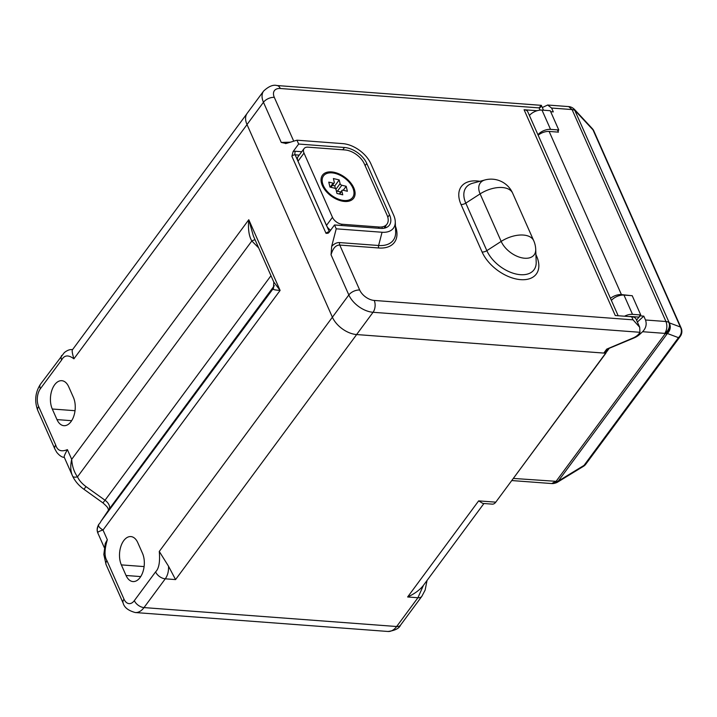 <?xml version="1.0" encoding="UTF-8"?>
<svg xmlns="http://www.w3.org/2000/svg" width="717" height="717" viewBox="0 0 717 717"><rect width="100%" height="100%" fill="white"/><g stroke="black" fill="none" stroke-linecap="round" stroke-linejoin="round"><path stroke-width="1.08" d="M495.779 502.16A8.425 4.894 94.3 0 1 492.301 504.141L482.846 503.433L478.651 500.878L495.779 502.16L605.856 353.23L605.363 352.128M73.403 397.37A17.253 10.02 94.3 0 1 73.815 416.075A17.253 10.02 94.3 0 1 63.894 425.683A17.253 10.02 94.3 0 1 56.975 419.597L52.278 409.004A17.253 10.02 94.3 0 1 51.857 390.308A17.253 10.02 94.3 0 1 61.779 380.691A17.253 10.02 94.3 0 1 68.707 386.777L73.403 397.37M106.941 560.649A8.434 4.652 156.1 0 0 106.08 564.575L103.831 554.492L105.265 543.495L107.326 539.731C104.413 549.545 104.288 556.509 106.941 560.649L124.005 599.161A12.673 7.358 -85.7 0 0 134.321 600.649L155.58 571.879C158.959 568.626 160.187 561.805 159.273 551.445L168.531 566.233L175.557 579.587L165.269 578.816C167.653 575.518 168.737 571.324 168.531 566.233M55.711 445.042C57.342 450.572 61.232 452.104 67.398 449.631C64.7 454.47 63.688 457.052 64.369 457.383C62.074 457.392 59.538 455.707 56.733 452.319L54.842 448.959A8.425 4.652 156.5 0 1 54.842 448.95A8.425 4.652 156.5 0 1 55.711 445.042L38.646 406.539A8.425 4.652 156.1 0 0 37.786 410.465L54.842 448.95M246.782 113.878L72.551 349.645C71.781 350.237 72.229 353.302 73.914 358.823C68.402 354.673 64.315 355.04 61.662 359.943L40.403 388.713A12.673 7.358 -85.7 0 0 38.646 406.539M137.781 542.661L142.477 553.255A17.253 10.02 94.3 0 1 142.898 571.951A17.253 10.02 94.3 0 1 132.977 581.568A17.253 10.02 94.3 0 1 126.049 575.482L121.352 564.888A17.253 10.02 94.3 0 1 120.94 546.193A17.253 10.02 94.3 0 1 130.852 536.576A17.253 10.02 94.3 0 1 137.781 542.661M607.971 348.596L604.978 352.647A2.527 1.515 -143.5 0 1 603.804 353.069L356.609 334.552A21.098 12.619 -143.5 0 0 356.654 334.552L605.856 353.23M427.027 580.51L425.136 590.082L421.847 596.329A8.434 5.046 -143.5 0 1 421.838 596.338A8.434 5.046 -143.5 0 1 417.912 597.745L407.632 596.974C414.632 593.784 419.902 589.903 423.442 585.332L417.912 597.745L396.653 626.515L144.009 607.586L165.269 578.816A8.425 5.082 36.5 0 1 155.58 571.879M72.265 349.609L72.265 349.609C69.836 349.313 67.192 350.317 64.315 352.612L40.466 384.213C35.214 392.432 34.317 401.179 37.786 410.465M67.398 449.631L71.7 459.337C70.203 465.96 70.517 471.571 72.641 476.151L72.65 476.196A8.425 3.047 155.4 0 1 72.641 476.151M273.419 288.395A8.425 8.129 31.4 0 1 273.078 288.915C272.603 289.525 274.952 290.026 280.114 290.421L273.813 282.095L253.352 235.911L248.781 219.734L280.114 290.421L103.024 530.024C99.089 531.154 97.387 532.211 97.906 533.188L104.27 547.537M423.442 585.332L483.93 503.513M258.667 247.903L251.828 240.966C248.933 236.099 247.912 229.019 248.781 219.734L71.7 459.337C72.148 466.247 74.084 472.082 77.49 476.859A8.425 3.047 155.4 0 1 72.65 476.196C75.124 481.304 78.879 485.678 83.943 489.29L86.022 486.619L105.023 500.233L270.981 275.695M255.091 239.845A8.425 2.008 -36.8 0 0 251.828 240.966L77.49 476.859C79.085 480.336 81.926 483.59 86.022 486.619M107.326 539.731L103.024 530.024C99.421 527.784 97.996 526.045 98.731 524.808A8.425 8.425 177.8 0 0 97.162 530.006M100.954 521.295A8.425 6.749 34.1 0 1 101.079 521.098C98.767 525.722 98.444 522.442 97.162 530.042A8.425 8.425 177.8 0 0 97.862 533.072M83.943 489.29L102.943 502.904L105.023 500.233A8.425 5.037 36.5 0 1 109.056 509.312A8.425 6.749 -145.9 0 0 108.921 509.5L101.079 521.098A8.425 6.749 34.1 0 1 101.214 520.909L109.056 509.312L274.351 285.662M273.607 288.064L101.214 520.909M611.386 300.459A10.083 5.566 -23.9 0 1 623.969 295.081L632.511 314.351A10.083 5.566 156.1 0 0 624.498 316.215M632.511 314.351L640.756 314.969L632.215 295.7L623.969 295.081M629.302 316.573A6.731 3.719 -23.9 0 1 630.969 316.511L639.161 317.129L640.756 314.969M557.969 131.077L558.776 129.983L550.244 110.714L541.998 110.095L550.539 129.365A10.083 5.566 156.1 0 0 537.947 134.742M529.415 115.473A10.083 5.566 -23.9 0 1 541.998 110.095M550.539 129.365L558.776 129.983M537.06 110.723L524.082 109.746A8.425 4.652 156.1 0 1 527.766 111.762L618.162 315.74M524.082 109.746L615.267 315.525L631.677 316.753A10.11 5.584 -23.9 0 1 636.113 319.173L639.672 327.212L639.976 332.294A10.11 5.584 -23.9 0 1 633.048 338.003L606.716 349.125L603.804 353.069M639.976 332.294L373.055 312.289L356.609 334.552A21.062 12.601 -143.5 0 1 332.392 317.21L247.007 124.543A21.062 12.601 -143.5 0 1 247.168 113.304L263.623 91.041A21.062 12.601 36.5 0 0 263.462 102.28L281.252 142.441L286.092 143.49L296.946 140.191L298.657 144.045L293.119 151.538L291.882 156.279L326.038 233.357L328.01 233.249L328.978 232.46L334.516 224.968L336.219 228.822L382.053 232.254A24.432 14.618 36.5 0 0 395.273 221.661A24.432 14.618 36.5 0 0 393.633 215.109L370.859 163.736A24.432 14.618 36.5 0 0 342.771 143.624L296.946 140.191M639.672 327.212L633.048 319.836L374.22 300.441A8.425 4.894 -85.7 0 1 373.055 312.289A21.062 12.601 -143.5 0 1 348.838 294.956L331.048 254.795C332.939 248.225 335.843 244.981 339.759 245.062L378.755 247.983A33.672 20.148 36.5 0 0 395.434 226.142M331.048 254.795L331.675 246.352L336.219 228.822M285.59 143.597L286.092 143.49M290.421 142.172L281.252 142.441M331.675 246.352C334.373 243.628 337.017 242.364 339.625 242.579L378.612 245.501A31.485 18.839 36.5 0 0 395.65 231.851L395.273 221.661M334.516 224.968L380.342 228.4A19.377 11.597 36.5 0 0 389.376 225.147A19.377 11.597 36.5 0 0 389.528 214.804L366.763 163.422A19.377 11.597 36.5 0 0 344.483 147.478L298.657 144.045M543.513 110.212L541.335 105.336L276.923 85.529C273.15 84.489 268.714 86.327 263.623 91.041M540.367 107.505C542.088 104.512 541.676 104.637 539.13 107.891L280.302 88.505A12.637 7.564 36.5 0 0 274.315 97.369L293.728 141.168M330.609 230.247A8.425 5.037 -143.5 0 1 326.45 225.452L297.985 161.226A8.425 5.037 -143.5 0 1 298.048 156.736L304.071 148.589A8.425 5.037 -143.5 0 1 307.996 147.173L344.931 149.943A16.849 10.083 -143.5 0 1 364.308 163.817L387.072 215.19A16.849 10.083 -143.5 0 1 386.947 224.188A16.849 10.083 -143.5 0 1 379.087 227.011L342.152 224.251A8.425 5.037 -143.5 0 1 332.464 217.314L304.008 153.088A8.425 5.037 -143.5 0 1 304.071 148.589M344.617 201.459A19.377 11.597 36.5 0 0 344.725 201.468A19.377 11.597 36.5 0 0 353.777 187.818A19.377 11.597 36.5 0 0 331.523 171.91A19.377 11.597 36.5 0 0 321.987 184.663A19.377 11.597 36.5 0 0 344.617 201.459M334.893 173.344A18.113 10.836 -143.5 0 1 352.898 188.069A18.113 10.836 -143.5 0 1 346.356 200.5A18.113 10.836 -143.5 0 1 341.256 200.025A18.113 10.836 36.5 0 1 322.435 182.826A18.113 10.836 36.5 0 1 334.893 173.344M330.931 187.316L334.185 182.925A1.685 1.004 36.5 0 1 333.127 183.167L328.771 182.118L329.954 187.083L334.31 188.123A1.685 1.004 36.5 0 1 336.058 189.718L336.945 193.438L342.753 194.827L341.866 191.098L339.661 194.083M334.185 182.925A1.685 1.004 36.5 0 0 334.283 182.27L333.387 178.542L339.195 179.931L340.082 183.66A1.685 1.004 36.5 0 0 341.83 185.246L346.186 186.286L347.378 191.251L343.022 190.211A1.685 1.004 36.5 0 0 341.955 190.444A1.685 1.004 36.5 0 0 341.866 191.098M339.195 179.931L334.785 185.909L332.401 185.336M335.466 188.777L334.785 185.909M336.255 190.561A1.685 1.004 36.5 0 0 337.42 191.215L340.79 192.022M346.186 186.286L343.246 190.265M609.522 347.942L513.309 478.427L556.096 481.331A8.425 5.037 36.5 0 0 558.256 481.116L667.384 333.495C670.431 330.304 671.058 326.755 669.266 322.838L574.326 109.298M557.638 482.102L558.256 481.116L584.05 465.369L678.461 337.653L667.384 333.495A8.425 5.037 36.5 0 1 665.215 333.71L556.096 481.331A8.425 1.721 74 0 1 555.567 483.007A8.425 8.425 0 0 0 557.638 482.102L583.432 466.346A8.425 3.038 -121.4 0 0 584.05 465.369A8.425 5.037 36.5 0 0 585.816 464.168L680.218 336.452A8.425 5.037 -143.5 0 1 678.461 337.653A8.425 7.842 -69.4 0 0 680.343 326.997L669.266 322.838A8.425 6.758 -51.1 0 1 665.215 333.71L664.802 333.378C667.07 329.695 667.455 325.751 665.968 321.521A8.425 4.652 -23.9 0 1 668.853 322.507A8.425 6.758 -51.1 0 1 664.802 333.378L642.593 331.711C645.981 328.171 646.949 324.272 645.506 319.988L643.794 316.134L637.386 322.041M680.218 336.452A8.425 8.425 0 0 0 681.15 328.027A8.425 4.652 -23.9 0 0 680.343 326.997L593.013 129.894A8.425 5.046 -42.9 0 0 592.296 128.603A8.425 8.425 0 0 1 593.819 130.924A8.425 4.652 156.1 0 0 593.013 129.894L575.357 110.884A8.425 6.758 128.9 0 0 573.752 108.769A8.425 6.758 128.9 0 0 573.537 108.608M550.674 111.691L553.3 111.888L551.597 108.034L547.654 105.023L542.321 107.532M551.597 108.034L572.058 109.567L568.68 106.591L547.654 105.023M636.579 320.23L639.824 315.838L643.794 316.134M610.463 298.362A10.11 5.584 -23.9 0 1 621.424 294.588L630.861 295.601M538.171 135.226A10.11 5.584 -23.9 0 1 549.141 131.444L558.444 132.143L557.441 129.885M642.593 331.711L639.689 334.391A11.795 6.516 -23.9 0 1 634.016 337.949L609.62 348.148M554.725 483.249A8.425 8.425 0 0 1 551.776 483.554L555.254 481.573A8.425 1.721 74 0 1 554.725 483.249L555.567 483.007M71.655 420.7L56.975 419.597M75.025 410.707L52.278 409.004M159.273 551.445L348.838 294.956A8.425 4.652 -23.9 0 1 359.692 290.035L339.759 245.062A2.527 1.47 94.3 0 1 339.625 242.579M247.033 124.588L73.914 358.823M144.099 566.591L121.352 564.888M140.729 576.585L126.049 575.482M407.632 596.974L478.651 500.878M356.654 334.552L175.557 579.587M61.662 359.943A8.425 5.046 -143.5 0 1 61.725 355.453M40.403 388.713A8.425 5.037 -143.5 0 1 40.466 384.213M400.579 625.099L400.579 625.099A8.425 5.037 -143.5 0 1 396.653 626.515A21.098 12.252 94.3 0 1 387.951 631.471C394.915 630.584 399.127 628.459 400.579 625.099L421.838 596.338M124.005 599.161A8.425 4.652 156.1 0 0 123.145 603.087C124.301 607.514 128.361 610.669 135.307 612.542A21.098 12.252 -85.7 0 0 144.009 607.586A8.425 5.037 36.5 0 1 134.321 600.649M106.08 564.575A8.434 4.652 156.1 0 0 106.08 564.584L123.145 603.087M299.249 155.114L295.144 154.809L329.399 231.887M382.188 228.436A16.849 10.083 36.5 0 0 382.107 226.904M539.13 107.891L540.116 110.113M633.048 319.836L631.677 316.753M374.22 300.441A12.637 7.564 -143.5 0 1 359.692 290.035M479.879 181.311A33.565 20.085 36.5 0 0 461.031 204.488L482.093 252.017A33.565 20.085 36.5 0 0 520.676 279.648A33.565 20.085 36.5 0 0 536.585 256.103L535.913 254.589M461.031 204.488A5.055 2.787 156.1 0 0 465.79 203.126L486.843 250.654A29.182 17.459 36.5 0 0 515.935 273.993A29.182 17.459 36.5 0 0 536.191 262.028L535.716 249.382A23.589 23.589 0 0 0 533.717 240.706L512.655 193.178A23.589 23.589 0 0 0 485.006 179.94A20.434 12.225 36.5 0 0 480.112 193.895L465.79 203.126A29.182 17.459 36.5 0 1 472.772 183.202L485.006 179.94M482.093 252.017A5.055 2.787 156.1 0 0 486.843 250.654L501.174 241.414A20.434 12.225 36.5 0 0 521.537 257.753A20.434 12.225 36.5 0 0 535.716 249.382M536.585 256.103A5.055 2.787 -23.9 0 1 535.966 256.014M512.655 193.178A23.589 13.023 -23.9 0 0 502.321 187.531A23.589 13.023 156.1 0 0 480.112 193.895L501.174 241.414A23.589 13.023 156.1 0 1 523.383 235.059A23.589 13.023 -23.9 0 1 533.717 240.706M274.315 97.369A8.425 4.652 156.1 0 0 263.462 102.28L247.007 124.543M280.302 88.505A8.425 4.894 -85.7 0 0 276.923 85.529M378.755 247.983A2.527 1.47 94.3 0 1 378.612 245.501L382.053 232.254M326.038 233.357A2.527 1.398 156.1 0 1 329.291 231.878A2.527 1.47 -85.7 0 0 329.336 231.967M385.612 227.818A19.377 11.597 36.5 0 0 385.531 226.097M291.882 156.279A2.527 1.398 156.1 0 1 295.144 154.809A2.527 1.47 94.3 0 1 295.494 151.251L301.758 151.726M295.494 151.251A5.055 2.787 156.1 0 0 293.119 151.538M342.78 149.781L344.483 147.478M365.114 165.645L366.763 163.422M387.789 217.161L389.528 214.804M341.247 225.47L342.152 224.251M378.182 228.239L379.087 227.011M326.45 225.452L332.464 217.314M297.985 161.226L304.008 153.088M333.127 183.167L330.187 187.137M340.082 183.66L335.897 189.324M341.83 185.246L337.42 191.215M592.296 128.603L574.64 109.593A8.425 8.425 0 0 0 573.752 108.769L573.34 108.437A8.425 6.758 128.9 0 1 574.944 110.552A8.425 4.652 -23.9 0 0 572.058 109.567L665.968 321.521L645.506 319.988M549.141 131.444L621.424 294.588M639.689 334.391L639.259 333.423M64.297 457.338L72.516 475.891M135.307 612.542L387.951 631.471M273.428 288.395L273.813 282.095M97.162 530.033L97.879 533.134M102.943 502.904C109.791 509.043 107.209 507.923 108.366 509.303L108.599 510.298M386.947 224.188L383.945 228.248M341.184 200.885L346.356 200.5M323.582 187.881L322.435 182.826M339.329 194.011L341.955 190.444M573.34 108.437A8.425 8.425 0 0 0 568.68 106.591M681.15 328.027L593.819 130.924M551.776 483.554L511.75 480.551M583.432 466.346A8.425 8.425 0 0 0 585.816 464.168"/></g></svg>
